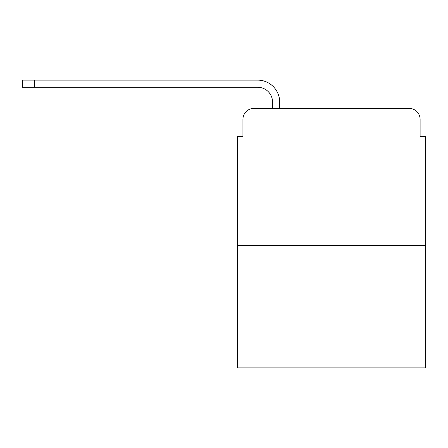 <?xml version="1.0" encoding="UTF-8"?>
<svg xmlns="http://www.w3.org/2000/svg" width="448" height="448" viewBox="0 0 448 448"><rect width="100%" height="100%" fill="white"/><g stroke="black" fill="none" stroke-linecap="round" stroke-linejoin="round"><path stroke-width="0.67" d="M242.928 119.358L242.928 136.366L242.928 119.358A10.97 10.97 0 0 1 253.898 108.388L272.546 108.388L272.546 102.082A14.812 14.812 0 0 0 257.734 87.27L22.4 87.27L22.4 80.136L257.734 80.136A21.941 21.941 0 0 1 279.681 102.082L279.681 108.388L288.73 108.388M425.6 245.532L237.44 245.532L237.44 367.864L425.6 367.864L425.6 136.366L420.112 136.366L420.112 119.358A10.97 10.97 0 0 0 409.142 108.388L253.898 108.388M237.44 245.532L237.44 136.366L242.928 136.366M374.31 108.388L409.142 108.388M420.112 136.366L420.112 119.358M272.546 102.082A14.812 14.812 0 0 0 257.734 87.27A14.812 14.812 0 0 1 272.546 102.082A14.812 14.812 0 0 0 257.734 87.27A14.812 14.812 0 0 1 272.546 102.082A14.812 14.812 0 0 0 257.734 87.27A14.812 14.812 0 0 1 272.546 102.082A14.812 14.812 0 0 0 257.734 87.27A14.812 14.812 0 0 1 272.546 102.082A14.812 14.812 0 0 0 257.734 87.27A14.812 14.812 0 0 1 272.546 102.082A14.812 14.812 0 0 0 257.734 87.27A14.812 14.812 0 0 1 272.546 102.082A14.812 14.812 0 0 0 257.734 87.27A14.812 14.812 0 0 1 272.546 102.082A14.812 14.812 0 0 0 257.734 87.27A14.812 14.812 0 0 1 272.546 102.082A14.812 14.812 0 0 0 257.734 87.27A14.812 14.812 0 0 1 272.546 102.082A14.812 14.812 0 0 0 257.734 87.27A14.812 14.812 0 0 1 272.546 102.082A14.812 14.812 0 0 0 257.734 87.27A14.812 14.812 0 0 1 272.546 102.082A14.812 14.812 0 0 0 257.734 87.27A14.812 14.812 0 0 1 272.546 102.082M34.742 80.136L257.734 80.136L34.742 80.136L257.734 80.136L34.742 80.136L257.734 80.136L34.742 80.136L257.734 80.136L34.742 80.136L257.734 80.136L34.742 80.136L257.734 80.136L34.742 80.136L257.734 80.136L34.742 80.136L257.734 80.136L34.742 80.136L257.734 80.136L34.742 80.136L257.734 80.136L34.742 80.136L257.734 80.136L34.742 80.136L257.734 80.136L34.742 80.136L34.742 87.27"/></g></svg>
